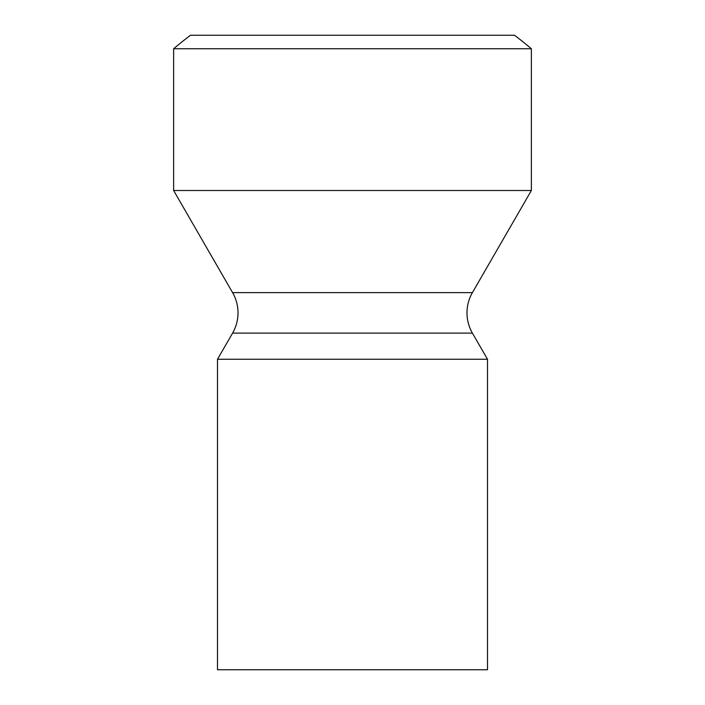<?xml version="1.0" encoding="UTF-8"?>
<svg xmlns="http://www.w3.org/2000/svg" width="705" height="705" viewBox="0 0 705 705"><rect width="100%" height="100%" fill="white"/><g stroke="black" fill="none" stroke-linecap="round" stroke-linejoin="round"><path stroke-width="1.06" d="M514.5 35.25L190.5 35.25A404.996 404.996 0 0 0 173.624 48.751L531.376 48.751A404.996 404.996 0 0 0 514.5 35.25M531.376 48.751L531.376 190.5L173.624 190.5L173.624 48.751M173.624 190.5L232.588 292.619A40.502 40.502 0 0 1 232.588 333.121L217.501 359.25L487.499 359.25L472.412 333.121A40.502 40.502 0 0 1 472.412 292.619L232.588 292.619M531.376 190.5L472.412 292.619M487.499 359.25L487.499 669.75L217.501 669.75L217.501 359.25M472.412 333.121L232.588 333.121"/></g></svg>
